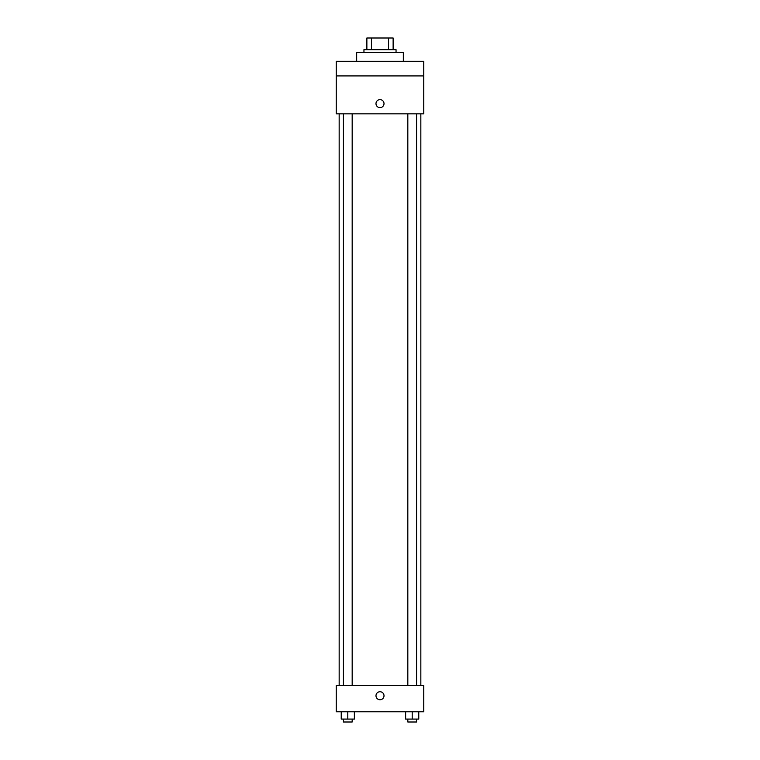 <?xml version="1.0" encoding="UTF-8"?>
<svg xmlns="http://www.w3.org/2000/svg" width="760" height="760" viewBox="0 0 760 760"><rect width="100%" height="100%" fill="white"/><g stroke="black" fill="none" stroke-linecap="round" stroke-linejoin="round"><path stroke-width="1.14" d="M371.44 49.666L371.44 38L366.871 38L366.871 49.666L366.871 38M371.44 38L393.129 38L393.129 49.666M388.559 49.666L388.559 38M363.954 52.582L363.954 49.666L396.045 49.666L396.045 52.582M403.332 61.332L403.332 52.582L356.668 52.582L356.668 61.332M336.243 61.332L423.757 61.332L423.757 75.914L336.243 75.914L336.243 61.332M423.757 75.914L423.757 113.838L336.243 113.838L336.243 75.914M380 107.635A4.009 4.009 0 0 1 376.523 101.621A4.009 4.009 0 0 1 383.477 101.621A4.009 4.009 0 0 1 380 107.635M336.243 685.539L423.757 685.539L423.757 711.788L336.243 711.788L336.243 685.539M380 699.76A4.009 4.009 0 0 1 376.523 693.747A4.009 4.009 0 0 1 383.477 693.747A4.009 4.009 0 0 1 380 699.76M405.64 711.788L405.64 719.083L418.769 719.083L418.769 711.788L418.769 719.083M412.205 719.083L412.205 711.788M416.575 719.083L416.575 722L407.825 722L407.825 719.083M341.231 711.788L341.231 719.083L354.359 719.083L354.359 711.788L354.359 719.083M347.795 719.083L347.795 711.788M352.174 719.083L352.174 722L343.425 722L343.425 719.083M420.84 685.539L420.84 113.838M339.159 685.539L339.159 113.838M407.825 113.838L407.825 685.539M416.575 113.838L416.575 685.539M352.174 685.539L352.174 113.838M343.425 685.539L343.425 113.838"/></g></svg>
